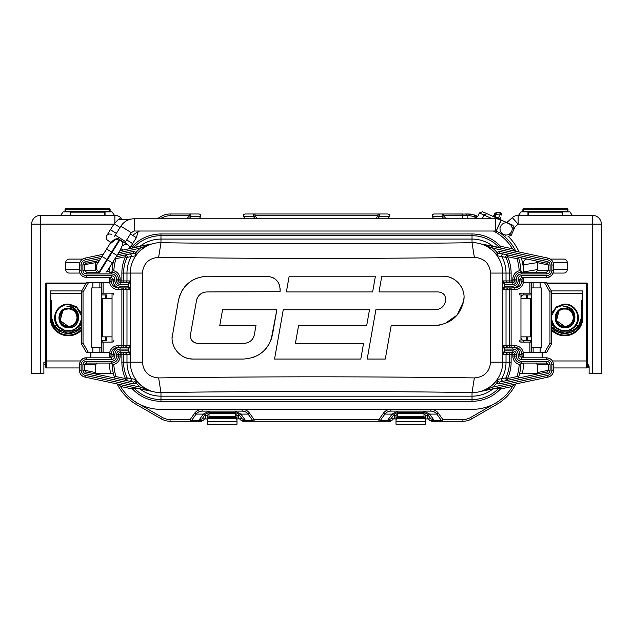 <?xml version="1.0" encoding="UTF-8"?>
<svg xmlns="http://www.w3.org/2000/svg" width="633" height="633" viewBox="0 0 633 633"><rect width="100%" height="100%" fill="white"/><g stroke="black" fill="none" stroke-linecap="round" stroke-linejoin="round"><path stroke-width="0.95" d="M520.959 337.721C521.181 339.375 522.051 340.245 523.586 340.348L526.506 340.348L526.506 336.851M587.195 362.535L589.117 366.642L589.117 373.549L601.35 373.549L601.35 224.129L592.615 224.129L592.615 373.549M523.578 363.065A51.55 51.55 0 0 1 522.32 373.549L537.235 373.549M526.506 298.404L526.506 294.907L523.586 294.907C522.051 295.002 521.181 295.88 520.959 297.534M553.107 273.068L563.781 273.068A3.497 3.497 0 0 0 567.271 269.571L567.271 262.576A3.497 3.497 0 0 0 563.781 259.087L550.338 259.087M521.275 257.813A51.55 51.55 0 0 1 523.57 272.016L523.586 262.576A3.497 3.497 0 0 1 527.075 259.087L527.257 259.087M506.835 222.547L512.295 217.641L518.142 224.129L592.615 224.129L592.615 215.394A8.735 8.735 0 0 1 601.35 224.129A8.735 8.735 0 0 0 592.615 215.394L518.142 215.394L518.142 224.129L514.004 227.856M113.782 294.907L113.782 294.899A1.749 1.749 0 0 0 112.041 293.158L112.041 342.089L103.298 342.089A1.749 1.749 0 0 1 103.1 342.081L101.549 342.089L101.549 293.158M202.069 409.369C199.007 409.464 196.562 410.706 194.75 413.096L190.161 419.505L170.095 419.505A15.73 15.73 0 0 1 162.23 417.4L137.377 403.055A47.182 47.182 0 0 1 120.072 385.726M115.752 375.685A47.182 47.182 0 0 1 113.956 366.214M390.806 409.369C387.736 409.464 385.299 410.706 383.487 413.096L378.898 419.505L254.102 419.505L249.513 413.096C247.701 410.706 245.264 409.464 242.194 409.369M512.928 385.726A47.182 47.182 0 0 1 495.623 403.055L470.77 417.4A15.73 15.73 0 0 1 462.905 419.505L442.839 419.505L438.25 413.096C436.438 410.706 433.993 409.464 430.931 409.369M519.044 366.214A47.182 47.182 0 0 1 517.248 375.685M519.218 340.348L519.218 340.364A1.749 1.749 0 0 0 520.959 342.089L520.959 293.158L529.702 293.158A1.749 1.749 0 0 1 529.9 293.174L531.451 293.158L531.451 342.089L529.9 342.089A1.749 1.749 0 0 1 529.702 342.089L520.959 342.089M112.057 271.818A48.931 48.931 0 0 1 113.552 260.994L107.745 270.291M45.805 362.187L43.883 362.187L43.883 373.549L31.65 373.549L31.65 224.129L40.385 224.129L40.385 215.394A8.735 8.735 0 0 0 31.65 224.129M113.37 373.549L95.765 373.549M106.906 271.422L109.414 271.913L109.414 267.609L109.414 272.016A1.052 1.052 0 0 1 109.398 272.19M79.893 273.068L69.219 273.068A3.497 3.497 0 0 1 65.729 269.571L65.729 262.576A3.497 3.497 0 0 1 69.219 259.087L82.662 259.087M121.354 218.219L120.705 217.641A8.735 8.735 0 0 0 114.858 215.394L40.385 215.394M114.486 215.394L112.041 211.897L63.102 211.897L60.657 215.394M114.858 222.737L114.858 215.394A8.735 8.735 0 0 1 120.705 217.641L119.542 218.939M186.988 213.994L195.858 213.994M199.126 218.781L200.582 216.747L200.811 214.722L199.213 213.994L170.095 213.994L186.87 213.994M189.164 218.781L190.62 216.747C191.221 215.26 190.755 214.342 189.22 213.994L189.22 215.742L170.095 215.742A15.73 15.73 0 0 0 162.23 217.855L160.624 218.781M255.099 218.781L253.643 216.747A1.749 1.709 -90 0 1 255.044 213.994L245.058 213.994L243.452 214.722L243.689 216.747L245.145 218.781M387.855 218.781L389.311 216.747L389.548 214.722L387.942 213.994L377.956 213.994A1.749 1.709 90 0 1 379.357 216.747L377.901 218.781M443.836 218.781L442.38 216.747A1.749 1.709 -90 0 1 443.78 213.994L433.787 213.994L432.189 214.722L432.418 216.747L433.874 218.781M502.816 235.025L504.683 236.623L505.735 235.452M515.855 251.301A48.931 48.931 0 0 0 499.935 232.865L500.917 233.569M520.943 271.818A48.931 48.931 0 0 0 518.395 257.433M522.32 373.549L519.63 373.549M520.943 363.437A48.931 48.931 0 0 1 518.395 377.822M515.855 383.954A48.931 48.931 0 0 1 496.494 404.566L471.64 418.911A17.479 17.479 0 0 1 462.905 421.254L444.271 421.254A1.749 1.709 -90 0 1 444.271 421.254L442.831 421.254A1.749 1.709 -90 0 1 441.438 420.51L436.849 414.101C435.377 412.186 433.407 411.197 430.931 411.118L423.873 411.118L429.665 414.101L434.103 420.296L430.891 418.809L425.724 418.959M43.883 364.814L45.805 364.814L45.805 367.259L45.805 283.726L45.805 360.968L80.541 360.968M98.075 262.671L95.464 262.576M79.813 262.576L65.729 262.576M95.456 269.571L96.865 269.595M79.378 269.571L65.729 269.571M518.514 215.394L520.959 211.897L569.898 211.897L572.343 215.394M587.195 365.059L589.117 367.955L588.263 365.803M512.295 217.641A8.735 8.735 0 0 1 518.142 215.394M537.544 269.571L523.586 271.913L523.586 264.792L537.536 262.576M553.187 262.576L567.271 262.576M553.622 269.571L567.271 269.571M429.957 420.51L431.508 421.254L442.839 421.254L442.839 419.505L441.438 420.51L429.957 420.51L428.264 418.809M430.931 409.377L430.931 411.118L390.806 411.118C388.33 411.197 386.352 412.186 384.888 414.101L380.298 420.51L391.772 420.51L390.229 421.254L254.102 421.254A1.749 1.709 -90 0 1 252.702 420.51L248.112 414.101C246.648 412.186 244.67 411.197 242.194 411.118L235.136 411.118L240.928 414.101L245.367 420.296L242.154 418.809L236.987 418.959M391.772 420.51L393.473 418.809M241.228 420.51L242.771 421.254L254.102 421.254L254.102 419.505L252.702 420.51L241.228 420.51L239.527 418.809M242.194 409.377L242.194 411.118L202.069 411.118C199.593 411.197 197.623 412.186 196.151 414.101L191.562 420.51L203.043 420.51L201.492 421.254L190.161 421.254L190.161 419.505L191.562 420.51A1.749 1.709 90 0 1 190.161 421.254L170.095 421.254A17.479 17.479 0 0 1 161.36 418.911L136.506 404.566A48.931 48.931 0 0 1 117.145 383.954M203.043 420.51L204.736 418.809M114.605 377.822A48.931 48.931 0 0 1 112.057 363.437M152.521 413.816L145.732 409.891L152.521 413.816M199.071 421.254L170.095 421.254A17.479 17.479 0 0 1 161.36 418.911L162.23 417.4M188.713 421.254A1.749 1.709 -90 0 0 188.729 421.254L188.278 421.254M207.276 418.959L202.109 418.809L204.736 415.106L203.335 414.101L209.127 411.118L235.136 411.118L235.136 412.407L209.025 412.407L205.867 413.95L205.527 415.454L207.276 415.454L209.025 413.689L209.025 412.407M397.864 411.118L423.873 411.118L423.873 412.407L397.864 412.407L397.864 411.118L392.072 414.101L384.888 414.101L383.487 413.096M202.069 411.118L202.069 409.377M202.109 418.809L198.897 420.296L203.335 414.101L196.151 414.101L194.75 413.096M238.736 418.809L238.396 413.95L242.154 418.809M240.429 418.809L240.097 419.347M238.736 415.454L236.987 415.454L236.987 418.453L235.239 416.712L209.025 416.712L207.276 418.453L207.276 415.454M207.339 419.457L208.154 418.524A0.87 0.87 180 0 1 209.025 417.653L235.239 417.653A0.87 0.87 180 0 1 236.109 418.524L236.924 419.457L236.987 421.705L207.276 421.705L207.276 415.477M236.109 418.524L208.154 418.524M236.987 418.46L236.924 419.457M236.987 415.493L235.239 413.689L235.239 417.653M238.396 413.95L235.136 412.407M239.527 415.106L240.928 414.101L248.112 414.101L249.513 413.096M378.898 421.254L378.898 419.505L380.298 420.51A1.749 1.709 90 0 1 378.898 421.254L378.898 421.254M387.807 421.254L254.102 421.254M377.45 421.254A1.749 1.709 -90 0 0 377.466 421.254L377.023 421.254M487.03 410.034L471.64 418.911A17.479 17.479 0 0 1 462.905 421.254L442.839 421.254M429.166 418.809L428.834 419.347M396.013 418.959L390.846 418.809L394.604 413.95L394.264 415.454L396.013 415.454L397.761 413.689L397.761 416.712L396.013 418.453L396.013 415.454M427.473 418.809L427.133 413.95L430.891 418.809M390.846 418.809L387.633 420.296L392.072 414.101L393.473 415.106M390.806 411.118L390.806 409.377M394.604 413.95L397.864 412.407M423.873 412.407L427.133 413.95M428.264 415.106L429.665 414.101L436.849 414.101L438.25 413.096M445.956 218.781L443.78 215.742L469.805 215.742L475.114 216.668L476.238 217.673L476.886 216.043L476.151 217.586M187.044 218.781L189.22 215.742L190.62 216.747L200.582 216.747M257.22 218.781L255.044 215.742L377.956 215.742L375.78 218.781M432.418 216.747L442.38 216.747L443.78 215.742L443.78 213.994L470.382 214.081M464.875 213.994A1.749 1.124 90 0 1 464.891 213.994L468.681 213.994L474.576 215.022L477.053 216.13M446.012 213.994L462.644 213.994L462.644 218.781M243.689 216.747L253.643 216.747L255.044 215.742L255.044 213.994L377.956 213.994L377.956 215.742L379.357 216.747L389.311 216.747M494.966 217.261L495.243 216.636A1.749 1.749 0 0 1 494.357 214.326L493.368 216.549L494.357 214.326A1.749 1.749 0 0 0 495.243 216.636L498.432 218.061L498.155 218.686M474.576 215.022L475.114 218.781M470.667 214.112L468.681 213.994L469.805 215.742M498.242 212.601L500.062 212.601L500.236 214.009L498.432 218.061A1.749 1.749 0 0 0 500.743 217.174L499.754 219.398M500.236 214.009L500.79 212.751A1.749 1.749 0 0 0 500.086 212.601A1.749 1.749 0 0 1 500.798 212.751L501.684 215.062L500.094 213.994L495.473 214.381L494.666 213.637L496.264 212.601L494.666 213.637M500.086 212.704L496.264 212.601A1.401 0.823 -90 0 0 495.473 214.381L496.137 214.634L496.264 212.601M496.414 212.601L497.214 212.601M501.684 215.054L501.645 213.55M157.126 218.781L161.36 216.336A17.479 17.479 0 0 1 170.095 213.994A17.479 17.479 0 0 0 161.36 216.336L157.126 218.781M427.473 415.454L425.724 415.454L423.975 413.689L397.761 413.689L397.761 412.407M425.661 419.457L424.846 418.524A0.87 0.87 180 0 0 423.975 417.653L423.975 416.712L425.724 418.453L425.724 415.454L425.724 421.705L396.013 421.705L396.013 415.477M425.716 421.459L425.724 424.245L396.013 424.245L396.013 421.459M423.975 417.653L397.761 417.653A0.87 0.87 180 0 0 396.891 418.524L424.846 418.524M396.076 419.457L396.891 418.524M423.975 412.407L423.975 416.712L397.761 416.712L397.761 417.653M392.903 419.347L392.571 418.809M373.225 421.254L376.603 421.254M184.496 421.254L187.898 421.254M236.987 421.459L236.987 424.245L207.276 424.245L207.276 421.459M204.166 419.347L203.834 418.809M101.549 298.404L112.041 298.404M531.451 298.404L520.959 298.404M102.372 298.404L102.372 336.851L112.041 336.851M102.372 336.851L101.549 336.851M531.451 336.851L520.959 336.851M523.768 352.581L522.019 354.322L522.019 356.07L523.768 357.819M507.753 287.92L506.02 289.669L502.642 289.669L504.382 286.187L512.888 286.171C516.077 285.855 517.826 284.106 518.134 280.925L518.134 279.185C518.34 277.056 519.511 275.893 521.632 275.687L546.548 275.687C549.792 275.363 551.572 273.614 551.873 270.441L551.873 265.005C551.699 262.323 550.283 260.598 547.64 259.846L492.68 248.16L481.697 244.021A30.606 30.606 0 0 1 497.301 255.787L496.826 252.282L499.896 251.483L547.276 261.556C549.048 262.062 549.99 263.209 550.101 264.998L550.101 270.441C549.903 272.554 548.724 273.717 546.548 273.939L521.568 273.939A5.246 5.246 0 0 0 516.33 279.185L516.33 280.925A3.497 3.497 0 0 1 512.833 284.423L504.382 284.407L502.642 280.925L502.642 289.669L504.533 287.928L512.888 287.92C517.137 287.501 519.471 285.174 519.883 280.925L521.782 280.925C521.363 285.174 519.028 287.509 514.779 287.92L511.124 287.92L511.124 345.586L514.779 345.586C519.289 345.895 522.146 348.229 523.349 352.597L531.459 352.581L531.459 347.335L541.231 347.335L541.231 287.92L533.136 287.92L533.136 282.674L523.349 282.658L521.782 280.925L523.768 282.674M522.019 280.925L522.019 279.185L523.768 277.436M109.232 282.674L110.981 280.925L110.981 279.185L109.232 277.436L111.368 277.436L86.452 277.436C82.155 277.001 79.805 274.675 79.402 270.441L79.402 265.005C79.631 261.429 81.499 259.134 84.996 258.137L103.353 254.229M101.541 352.581L92.877 352.581L92.877 347.335L101.541 347.335L101.541 352.581L109.651 352.597L111.218 354.33L109.232 352.581M110.981 354.322L110.981 356.07L109.232 357.819M536.127 374.285L537.544 372.56L537.544 364.814L535.763 363.065M499.896 251.483L499.532 253.192L503.662 254.07C501.977 254.118 501.352 254.972 501.779 256.61L497.301 255.787L497.973 253.588L499.532 253.192L546.912 263.265L548.376 264.998L537.544 262.687L536.127 260.97M537.544 262.687L537.544 270.441L548.376 270.441L546.548 272.19L521.568 272.19A6.987 6.987 0 0 0 514.582 279.185L514.582 280.925L512.833 280.925L512.833 279.185A8.735 8.735 0 0 1 519.63 270.663A3.497 3.497 0 0 1 519.036 268.993A47.182 47.182 0 0 0 517.256 259.601A1.749 1.749 0 0 1 517.216 258.739L507.524 256.674A39.088 39.088 0 0 1 511.124 273.068L511.124 280.925L512.833 280.925L512.833 282.674L504.533 282.666L502.642 280.925L506.02 280.925L507.753 282.674L511.124 282.674A1.749 1.725 90 0 1 509.399 280.925L511.124 280.925L511.124 282.674M546.548 273.939L546.548 272.19L535.763 272.19L537.544 270.441M96.873 260.97L95.456 262.687L95.456 270.441L97.237 272.19M125.112 380.291L125.476 378.581A39.088 39.088 0 0 1 121.876 362.187L121.876 352.581A1.749 1.725 -90 0 1 123.601 354.322L130.358 354.322L128.467 352.581L120.167 352.581A1.749 1.749 0 0 0 118.418 354.322L118.418 356.07A6.987 6.987 0 0 1 111.432 363.065L86.452 363.065L84.624 364.814L84.624 370.258L95.456 372.56L96.873 374.285L86.088 371.99L85.724 373.699L133.104 383.772L136.174 382.973C136.791 382.451 136.633 381.288 135.699 379.46L131.221 378.637C128.42 373.517 127.004 368.034 126.98 362.187L126.98 354.322L125.247 352.581M95.456 372.56L95.456 364.814L82.899 364.814L82.899 370.258C83.01 372.046 83.952 373.193 85.724 373.699M97.237 363.065L95.456 364.814M128.467 352.581L128.618 350.84L130.358 354.322L130.358 345.586L128.467 347.327L120.112 347.335C115.863 347.746 113.529 350.081 113.117 354.322L113.117 356.07L111.368 357.819L86.452 357.819C82.155 358.254 79.805 360.581 79.402 364.814L79.402 370.25C79.631 373.826 81.499 376.113 84.996 377.118L151.303 391.234A30.606 30.606 0 0 1 135.699 379.46L135.027 381.667L136.174 382.973A32.346 32.346 0 0 0 140.32 387.095L139.956 388.804L150.504 391.044A1.749 0.862 102 0 1 150.274 390.925L133.785 387.831L132.534 389.01L120.499 386.454L117.793 384.089M139.402 388.686L132.89 387.301L132.534 389.01A39.088 39.088 0 0 0 160.972 401.282L472.028 401.282A39.088 39.088 0 0 0 500.466 389.01L499.215 387.831L492.885 389.026C486.73 393.726 479.774 396.108 472.028 396.179L160.972 396.179C153.226 396.108 146.27 393.726 140.115 389.026L139.402 388.686M114.866 354.322L111.218 354.33C111.637 350.081 113.972 347.746 118.221 347.335L121.876 347.335A1.749 1.725 90 0 0 123.601 345.586L130.358 345.586L128.618 349.068L120.112 349.084C116.923 349.4 115.174 351.141 114.866 354.322L114.866 356.07C114.66 358.199 113.489 359.362 111.368 359.568L86.452 359.568C83.208 359.892 81.428 361.641 81.127 364.814L81.127 370.25C81.301 372.932 82.717 374.657 85.36 375.409L140.32 387.095L150.274 390.925M482.726 390.925A1.749 0.862 78 0 1 482.496 391.044L492.68 387.095L547.64 375.409C550.283 374.657 551.699 372.932 551.873 370.25L551.873 364.814C551.572 361.641 549.792 359.892 546.548 359.568L521.632 359.568C519.511 359.362 518.34 358.199 518.134 356.07L518.134 354.322C517.826 351.141 516.077 349.4 512.888 349.084L504.382 349.068L502.642 345.586L502.642 354.322L504.382 350.84L512.833 350.832A3.497 3.497 0 0 1 516.33 354.322L516.33 356.07A5.246 5.246 0 0 0 521.568 361.316L546.548 361.316C548.724 361.538 549.911 362.701 550.101 364.814L550.101 370.258C549.99 372.038 549.048 373.185 547.276 373.699L499.896 383.772L496.826 382.973L497.301 379.46A30.606 30.606 0 0 1 481.697 391.234L500.11 387.301A1.749 1.67 -102 0 0 499.215 387.831A37.371 37.371 0 0 1 472.028 399.558L472.028 392.539C368.343 391.083 264.657 391.083 160.972 392.539C144.601 393.085 129.939 378.415 130.374 362.187L130.374 273.068C129.939 256.832 144.601 242.17 160.972 242.708C264.657 244.164 368.343 244.164 472.028 242.708C488.399 242.17 503.061 256.832 502.626 273.068L502.626 362.187C503.061 378.415 488.399 393.085 472.028 392.539L474.37 377.917C369.126 376.461 263.874 376.461 158.63 377.917C148.802 377.094 143.406 371.848 142.417 362.187L142.417 273.068C143.406 263.407 148.802 258.161 158.63 257.338C263.874 258.794 369.126 258.794 474.37 257.338C484.198 258.161 489.594 263.407 490.583 273.068L490.583 362.187C489.594 371.848 484.198 377.094 474.37 377.917M82.899 370.258L84.624 370.258L86.088 371.99L133.468 382.063L135.027 381.667M132.344 381.826L130.422 381.414M129.338 381.185C131.023 381.129 131.648 380.283 131.221 378.637L127.043 377.854A37.371 37.371 0 0 1 123.601 362.187L121.876 362.187M133.468 382.063L133.104 383.772M125.247 347.335L126.98 345.586L126.98 289.669L130.358 289.669L128.467 287.928L128.618 286.187L120.112 286.171C116.923 285.855 115.174 284.114 114.866 280.925L114.866 279.185C114.66 277.056 113.497 275.893 111.368 275.687L86.452 275.687C83.208 275.363 81.428 273.614 81.127 270.441L81.127 265.005C81.301 262.323 82.717 260.598 85.36 259.846L102.063 256.294M125.247 282.674L126.98 280.925L126.98 273.068C127.004 267.221 128.42 261.738 131.221 256.61L127.043 257.394A37.371 37.371 0 0 0 123.601 273.068L123.601 280.925L121.876 280.925L121.876 282.674A1.749 1.725 90 0 0 123.601 280.925L130.358 280.925L128.467 282.666L128.618 286.187L130.358 289.669L130.358 280.925L128.618 284.407L128.309 282.674L120.167 282.674A1.749 1.749 0 0 1 118.418 280.925L118.418 279.185A6.987 6.987 0 0 0 111.432 272.19L113.37 270.663A8.735 8.735 0 0 1 120.167 279.185L120.167 280.925L121.876 280.925L121.876 273.068A39.088 39.088 0 0 1 125.476 256.674L115.784 258.739A1.749 1.749 0 0 1 115.744 259.601A47.182 47.182 0 0 0 113.964 268.993A3.497 3.497 0 0 1 113.37 270.663M128.309 284.423L120.167 284.423A3.497 3.497 0 0 1 116.67 280.925L116.67 279.185A5.246 5.246 0 0 0 111.432 273.939L86.452 273.939C84.276 273.717 83.089 272.546 82.899 270.441L82.899 264.998C83.01 263.209 83.952 262.062 85.724 261.556L86.088 263.265L99.492 260.416L97.371 263.803M117.414 254.814L133.104 251.483L136.174 252.282L135.699 255.787A30.606 30.606 0 0 1 151.303 244.021L140.115 246.221C146.27 241.529 153.226 239.139 160.972 239.076L472.028 239.076C479.774 239.139 486.73 241.529 492.885 246.221L482.528 244.219M86.452 363.065L86.452 361.316C84.276 361.538 83.097 362.701 82.899 364.814M128.467 347.327L128.618 350.84L120.167 350.832A3.497 3.497 0 0 0 116.67 354.322L116.67 356.07A5.246 5.246 0 0 1 111.432 361.316L86.452 361.316M119.946 250.708L139.956 246.451L140.32 248.16L150.504 244.211A1.749 0.862 78 0 0 150.274 244.33M141.927 246.031L150.472 244.219M132.89 247.954L132.534 246.245L133.785 247.424A1.749 1.67 78 0 1 132.89 247.954L140.115 246.221L133.785 247.424A37.371 37.371 0 0 1 160.972 235.698L160.972 242.708L158.63 257.338M131.221 256.61L135.699 255.787L135.027 253.588L133.468 253.192L129.338 254.07C131.015 254.118 131.648 254.972 131.221 256.61M118.695 252.757L140.32 248.16A32.346 32.346 0 0 0 136.174 252.282L135.027 253.588M133.104 251.483L133.468 253.192L116.124 256.879M129.338 254.07L125.112 254.964A1.749 1.709 -102 0 1 127.043 257.394L125.476 256.674L125.112 254.964M121.876 347.335L121.876 289.669L118.221 289.669C113.711 289.36 110.854 287.026 109.651 282.658L99.864 282.674L99.864 287.92L91.769 287.92L91.769 347.335L92.877 347.335M106.494 298.404L106.494 294.907L101.549 294.907A1.749 1.749 0 0 1 103.298 293.158L112.041 293.158M113.782 340.348A1.749 1.749 0 0 1 112.041 342.089M109.651 352.597C110.854 348.229 113.711 345.895 118.221 345.586L123.601 345.586L123.601 289.669A1.749 1.725 90 0 0 121.876 287.92L121.876 289.669L126.98 289.669L125.247 287.92M132.621 235.349A47.182 47.182 0 0 1 139.561 231.013M493.439 231.013A47.182 47.182 0 0 1 512.501 248.801L515.207 251.159M142.417 362.187L123.601 362.187L123.601 354.322L118.418 354.322A1.749 1.749 0 0 1 120.167 352.581L120.167 356.07A8.735 8.735 0 0 1 113.37 364.592A3.497 3.497 0 0 1 113.964 366.254A47.182 47.182 0 0 0 115.744 375.654A1.749 1.749 0 0 1 115.784 376.516L125.476 378.581L127.043 377.854A1.749 1.709 102 0 1 125.12 380.291M515.207 384.089L512.501 386.454A47.182 47.182 0 0 1 472.028 409.369L160.972 409.369A47.182 47.182 0 0 1 120.499 386.454M519.218 294.907A1.749 1.749 0 0 1 520.959 293.158M523.349 282.658C522.146 287.026 519.289 289.36 514.779 289.669L509.399 289.669L509.399 345.586A1.749 1.725 -90 0 0 511.124 347.335L511.124 345.586L502.642 345.586L504.691 347.335L504.691 349.084M519.036 366.254A3.497 3.497 0 0 1 519.63 364.592A8.735 8.735 0 0 1 512.833 356.07L512.833 354.322L511.124 354.322L511.124 362.187A39.088 39.088 0 0 1 507.524 378.581L517.216 376.516A1.749 1.749 0 0 1 517.256 375.654A47.182 47.182 0 0 0 519.036 366.254M109.651 282.658L111.218 280.925C111.637 285.174 113.972 287.509 118.221 287.92L121.876 287.92M128.467 287.928L118.221 287.92L118.221 289.669M120.112 286.171L120.112 287.92C115.863 287.501 113.529 285.174 113.117 280.925L110.981 280.925M87.322 282.674L99.864 282.674M103.1 282.674L103.1 293.174L101.375 293.158L101.375 287.92M99.864 287.92L101.541 287.92L101.541 282.674M101.375 347.335L101.375 342.089L103.1 342.089A1.749 1.749 0 0 1 101.549 340.348L106.494 340.348L106.494 336.851M101.636 340.894L101.897 341.385M102.269 341.757L102.752 342.002M118.221 345.586L118.221 347.335L120.112 347.335L120.112 349.084M92.877 352.581L87.322 352.581M83.034 343.165L81.285 343.64L86.452 352.581L81.285 343.64L81.285 291.615L86.452 282.674L81.285 291.615L83.034 292.082L83.034 343.165L88.47 352.581M102.752 293.245L102.269 293.498M101.897 293.87L101.636 294.361M128.309 287.92L128.309 286.171M99.713 272.19L86.452 272.19L84.624 270.441L84.624 264.998L86.088 263.265M86.452 273.939L86.452 272.19M82.899 264.998L95.456 262.687M110.474 272.19L111.432 272.055M116.67 280.925L120.167 280.925L120.167 284.423M115.784 258.739L115.428 257.995M519.63 270.663L522.526 272.19M511.124 362.187L509.399 362.187L509.399 354.322L511.124 354.322L511.124 352.581A1.749 1.725 -90 0 0 509.399 354.322L502.642 354.322L504.533 352.581L504.533 347.327M507.753 347.335L506.02 345.586L506.02 289.669L509.399 289.669A1.749 1.725 -90 0 1 511.124 287.92M511.124 273.068L509.399 273.068A37.371 37.371 0 0 0 505.957 257.394L507.524 256.674L507.888 254.964A1.749 1.709 -78 0 0 505.957 257.394L501.779 256.61C504.58 261.738 505.996 267.221 506.02 273.068L506.02 280.925L509.399 280.925L509.399 273.068L490.583 273.068M507.753 352.581L506.02 354.322L506.02 362.187C505.996 368.034 504.58 373.517 501.779 378.637L497.301 379.46L497.973 381.667L499.532 382.063L546.912 371.99L548.376 370.258L550.101 370.258M504.533 282.666L504.533 287.928M504.691 286.171L504.691 287.92M518.134 280.925L519.883 280.925L519.883 279.185L521.632 277.436L546.548 277.436C550.845 277.001 553.195 274.675 553.598 270.441L553.598 265.005C553.369 261.429 551.501 259.134 548.004 258.137L482.496 244.211A1.749 0.862 -78 0 1 482.726 244.33M521.632 275.687L521.632 277.436M497.973 253.588L496.826 252.282A32.346 32.346 0 0 0 492.68 248.16L493.044 246.451L482.496 244.211M130.778 246.617L132.534 246.245A39.088 39.088 0 0 1 160.972 233.973L160.972 235.698L472.028 235.698A37.371 37.371 0 0 1 499.215 247.424A1.749 1.67 102 0 0 500.11 247.954L492.885 246.221L499.215 247.424L500.466 246.245L512.501 248.801M547.276 261.556L546.912 263.265M550.101 264.998L548.376 264.998L548.376 270.441L550.101 270.441M547.276 373.699L546.912 371.99M499.896 383.772L499.532 382.063L503.662 381.185C501.985 381.129 501.352 380.283 501.779 378.637L505.957 377.854L507.524 378.581L507.888 380.291A1.749 1.709 78 0 1 505.957 377.854A37.371 37.371 0 0 0 509.399 362.187L490.583 362.187M482.496 391.044L493.044 388.804L492.68 387.095A32.346 32.346 0 0 0 496.826 382.973L497.973 381.667M491.999 389.026L491.05 389.224M485.187 390.474L484.198 390.68M493.044 388.804L548.004 377.118C551.501 376.113 553.369 373.826 553.598 370.25L553.598 364.814C553.195 360.581 550.845 358.254 546.548 357.819L521.632 357.819L519.883 356.07L519.883 354.322C519.471 350.081 517.137 347.746 512.888 347.335L504.691 347.335M521.632 359.568L521.632 357.819M514.779 345.586L514.779 347.335L512.888 347.335L514.779 347.335C519.028 347.746 521.363 350.081 521.782 354.33L523.349 352.597M545.678 352.581L531.459 352.581M504.533 352.581L512.833 352.581A1.749 1.749 0 0 1 514.582 354.322L512.833 354.322L512.833 350.832M533.136 287.92L531.459 287.92L531.459 282.674M514.779 289.669L514.779 287.92L512.888 287.92L512.888 286.171M533.136 282.674L545.678 282.674M522.526 363.065L519.63 364.592M516.33 354.322L514.582 354.322L514.582 356.07A6.987 6.987 0 0 0 521.568 363.065L546.548 363.065L548.376 364.814L548.376 370.258L537.544 372.56M546.548 361.316L546.548 363.065M517.216 376.516L519.289 377.861M503.662 381.185L507.888 380.291M507.888 254.964L503.662 254.07M519.289 257.394L517.216 258.739M500.11 247.954L500.466 246.245A39.088 39.088 0 0 0 472.028 233.973L160.972 233.973M472.028 233.973L472.028 242.708L474.37 257.338M472.028 401.282L472.028 399.558L160.972 399.558L160.972 392.539L158.63 377.917M500.11 387.301L500.466 389.01L512.501 386.454M132.89 387.301A1.749 1.67 -78 0 1 133.785 387.831A37.371 37.371 0 0 0 160.972 399.558L160.972 401.282M113.37 364.592L110.474 363.065M113.711 377.861L115.784 376.516M128.309 352.581L128.309 350.832M128.309 349.084L128.309 347.335M111.368 359.568L111.368 357.819M114.866 280.925L113.117 280.925L113.117 279.185L111.368 277.436L111.368 275.687M269.88 276.518L207.331 276.21L202.228 276.661M197.274 277.99L192.63 280.158M184.828 286.709L181.9 290.895M179.74 295.532L178.419 300.469L172.113 337.745M267.031 276.21C276.146 277.373 280.482 282.54 280.039 291.718L280.229 288.854M279.794 286.005L278.749 283.323M275.07 278.939L272.609 277.444M196.966 298.839L197.741 297.178M198.794 295.674L199.925 294.527M200.115 294.361L201.579 293.34M203.24 292.565L205.005 292.098M280.039 291.718L206.817 291.94C201.294 292.335 197.852 295.223 196.491 300.604L190.478 334.699C190.24 339.81 192.654 342.682 197.71 343.315L244.045 343.315C249.576 342.92 253.018 340.032 254.371 334.651L255.985 325.489L219.786 325.489L222.563 309.766L276.858 309.766L272.451 334.786C268.661 349.843 259.024 357.93 243.539 359.046L248.627 358.602M195.898 343.086L194.244 342.445M192.669 341.306L191.641 340.111M190.762 338.339L190.391 336.55M253.896 336.416L253.129 338.069M252.076 339.573L250.961 340.712M250.771 340.87L249.283 341.915M247.63 342.682L245.857 343.157M253.572 357.273L258.217 355.113M266.026 348.554L268.962 344.36M271.13 339.715L276.858 309.766M172.326 341.06L173.118 344.494M174.716 348.197L175.301 349.194M179.02 353.633L180.571 354.907M183.451 356.703L186.537 358.001M189.773 358.784L193.081 359.046C180.508 359.449 169.842 346.749 172.429 334.43M298.578 325.489L295.429 343.315L363.571 343.315L360.802 359.046L274.556 359.046L283.252 309.766L369.49 309.766L366.713 325.489L298.578 325.489L295.429 343.315M375.875 309.766L367.187 359.046L375.875 309.766L435.219 309.766C440.75 309.371 444.192 306.483 445.545 301.094L445.64 300.548C445.877 295.445 443.472 292.573 438.416 291.94L379.017 291.94L381.794 276.21L379.017 291.94M445.07 302.867L444.295 304.528M443.242 306.024L442.095 307.195M441.921 307.345L440.457 308.366M438.796 309.133L437.039 309.608M440.22 292.161L441.874 292.802M443.456 293.941L444.477 295.144M445.363 296.909L445.735 298.705M446.352 276.471L443.045 276.21C455.618 275.798 466.276 288.498 463.696 300.825L464.013 297.51M463.799 294.195L463.008 290.761M461.402 287.042L460.832 286.069M456.994 281.527L455.554 280.356M452.666 278.552L449.588 277.254M444.77 323.716L457.216 314.989L463.625 301.229C459.859 316.278 450.221 324.365 434.713 325.489L439.816 325.046M243.539 359.046L193.081 359.046M196.491 300.604L190.478 334.699M178.419 300.469C182.185 285.42 191.823 277.333 207.331 276.21M434.713 325.489L391.202 325.489L385.291 359.046L367.187 359.046M463.696 300.825L463.625 301.229M443.045 276.21L381.794 276.21M289.162 276.21L286.393 291.94L372.631 291.94L375.409 276.21L289.162 276.21M514.582 280.925A1.749 1.749 0 0 1 512.833 282.674A1.749 1.749 0 0 0 514.582 280.925L516.33 280.925M504.691 284.423L504.691 282.674M504.691 350.832L504.691 352.581M526.506 294.907L531.451 294.907A1.749 1.749 0 0 0 529.9 293.174L531.625 293.158L531.625 287.92M531.625 347.335L531.625 342.089L529.9 342.089A1.749 1.749 0 0 0 531.451 340.348L526.506 340.348M530.248 342.002L530.731 341.757M531.103 341.385L531.364 340.894M531.364 294.361L531.103 293.87M530.731 293.498L530.248 293.245M544.53 352.581L549.966 343.165L551.715 343.64L546.548 352.581L551.715 343.64L551.715 291.615L546.548 282.674L551.715 291.615L549.966 292.082L544.53 282.674M564.652 326.493C556.28 326.834 552.641 314.688 559.699 310.423A8.735 8.735 0 0 1 569.605 310.423C557.293 301.846 549.23 326.311 564.652 326.755C575.816 327.696 578.728 308.548 564.652 306.665L563.259 306.53L564.652 306.491C578.768 306.483 577.866 328.788 564.652 327.712C551.873 327.87 552.451 307.385 564.652 308.295C576.608 308.042 576.085 327.237 564.652 326.493M572.873 320.583L573.316 318.731M573.379 317.141L572.279 313.367M572.43 313.644L571.021 311.65M569.376 310.273L567.888 309.513M566.298 309.046L562.959 309.054L560.3 310.051M562.951 309.054L561.503 309.474M561.289 309.561L559.77 310.376M558.868 311.08L556.494 320.757L564.652 326.367C572.865 326.873 576.695 314.743 569.605 310.423M557.19 313.082L556.549 314.348M556.083 315.93L555.924 317.212M557.103 322.031L557.436 322.553M558.528 323.859L559.786 324.887M561.384 325.734L564.596 326.367M571.48 312.172L570.887 311.507M569.518 310.368L568.861 309.972M559.042 310.93L556.439 320.607L564.668 326.367M566.321 326.201L567.754 325.797M568.379 325.528L569.447 324.927M572.05 322.268L572.928 320.417M573.3 318.866L573.387 317.331M570.333 310.985L569.463 310.336M567.928 309.529L566.321 309.046M559.794 310.36L558.488 311.436M557.444 312.694L556.636 314.15M555.916 317.608L556.091 319.388M556.573 320.955L557.325 322.395M559.722 324.84L561.321 325.702M587.195 283.726A0.696 0.696 0 0 0 586.498 283.022L586.498 283.726L587.195 283.726L587.195 360.968L587.195 283.726A0.696 0.696 0 0 0 586.498 283.022L546.754 283.022M547.157 283.726L586.498 283.726L586.498 360.968L587.195 360.968L587.195 367.259A0.696 0.696 0 0 1 586.498 367.955L553.622 367.955M542.109 352.581L542.109 357.819M551.715 326.755L556.668 330.173A0.696 0.459 118.3 0 0 556.336 331.399L551.715 327.807L556.336 331.399L563.679 333.472L567.738 333.219L567.619 331.921L561.685 331.921L563.71 333.108L565.586 333.108L572.636 330.173C574.922 329.136 576.956 327.562 578.736 325.449L581.426 317.837L581.426 300.628L582.131 300.628L582.131 317.624L582.131 294.068L582.827 290.927L551.319 290.927M551.715 329.374A17.479 17.479 0 0 0 582.131 317.624L582.131 294.068M551.715 313.058L556.526 306.712L564.652 304.062C575.041 303.729 582.368 316.049 576.188 325.449L575.611 324.824C573.925 327.308 571.591 329.073 568.616 330.117L564.652 330.735L560.688 330.117C557.364 328.844 555.03 327.079 553.693 324.824L551.715 319.72L552.918 323.471M568.616 330.117L572.636 330.173A0.696 0.459 61.7 0 1 572.968 331.399C575.35 330.133 577.47 328.195 579.322 325.591L576.188 325.449C574.416 327.665 571.963 329.239 568.822 330.173L564.652 330.822L560.482 330.173C556.977 329.033 554.516 327.459 553.107 325.449L551.715 322.688M551.715 330.386A18.175 18.175 0 0 0 582.827 317.624L581.426 317.837M566.258 304.615L563.473 304.576M562.428 304.71L561.637 304.869M560.624 305.153L556.241 307.575M555.41 308.326L553.804 310.273M553.384 310.922L553.147 311.349M551.723 315.487L556.011 307.773L564.652 304.52C574.519 304.204 581.474 315.899 575.611 324.824C581.308 317.006 575.255 304.331 564.652 304.52L564.652 304.062M553.701 324.824L554.904 326.383M556.011 327.483L560.806 330.157M561.693 330.394L563.639 330.695M568.877 330.03L569.502 329.801M569.692 329.722L570.8 329.2M571.093 306.214L570.009 305.668M568.671 305.153L567.659 304.869M565.847 330.679L568.236 330.236M567.738 333.219L572.968 331.399C574.447 331.027 579.108 326.549 579.322 325.591L582.131 317.631L581.221 321.738M557.689 332.056L555.916 331.17M555.845 331.13L555.196 330.735M554.516 330.276L554.002 329.896M553.994 329.888L552.625 328.733M571.409 332.143L570.04 332.649M568.102 333.156L566.48 333.401M564.771 333.496L563.053 333.425M561.297 333.172L560.434 332.982M580.857 322.695L579.606 325.133M578.989 326.074L578.064 327.269M556.336 331.399L561.566 333.219L561.685 331.921L556.668 330.173L560.142 329.935M551.715 325.449L553.107 325.449L553.693 324.824C553.954 326.145 556.288 327.91 560.688 330.117M68.348 326.493C59.977 326.834 56.345 314.688 63.395 310.423A8.735 8.735 0 0 1 73.301 310.423C60.99 301.846 52.927 326.311 68.348 326.755C79.513 327.696 82.425 308.548 68.348 306.665L66.956 306.53L68.348 306.491C82.464 306.483 81.562 328.788 68.348 327.712C55.569 327.87 56.147 307.385 68.348 308.295C80.304 308.042 79.782 327.237 68.348 326.493M76.569 320.583L77.012 318.731M77.076 317.141L75.976 313.367M76.126 313.644L74.718 311.65M73.072 310.273L71.584 309.513M69.994 309.046L68.348 308.888M68.324 308.888L65.199 309.474M64.993 309.561L63.466 310.376M62.564 311.08L60.19 320.757L68.348 326.367C76.561 326.873 80.391 314.743 73.301 310.423M60.887 313.082L60.246 314.348M59.779 315.93L59.621 317.212M60.8 322.031L61.132 322.553M62.224 323.859L63.482 324.887M65.08 325.734L68.293 326.367M75.177 312.172L74.591 311.507M73.214 310.368L72.558 309.972M65.009 309.553L63.996 310.051M62.738 310.93L60.135 320.607L68.364 326.367M70.018 326.201L71.45 325.797M72.083 325.528L73.143 324.927M75.746 322.268L76.633 320.417M76.997 318.866L77.084 317.331M74.029 310.985L73.159 310.336M71.624 309.529L70.018 309.046M66.655 309.054L65.025 309.545M63.49 310.36L62.184 311.436M61.14 312.694L60.333 314.15M59.613 317.608L59.795 319.388M60.27 320.955L61.021 322.395M63.419 324.84L65.017 325.702M90.891 352.581L90.891 357.819M85.843 283.726L46.502 283.726L46.502 283.022A0.696 0.696 0 0 0 45.805 283.726L46.502 283.726L46.502 367.955L79.378 367.955M51.574 317.837L50.869 317.631L50.869 294.068L50.869 317.624L50.869 300.628L51.574 300.628L51.574 317.837L54.264 325.449L53.678 325.591C56.377 329.01 58.497 330.948 60.032 331.399L65.262 333.219L71.434 333.219L76.664 331.399L81.285 327.807L76.664 331.399A0.696 0.459 61.7 0 0 76.332 330.173L81.285 326.755M81.285 322.688L79.893 325.449C78.112 327.665 75.659 329.239 72.518 330.173L68.348 330.822L64.178 330.173C60.673 329.033 58.212 327.459 56.812 325.449C51.083 316.904 57.033 303.777 68.348 304.062L76.308 306.594L81.285 313.058M81.681 290.927L50.173 290.927L50.869 294.068M50.173 290.927L50.173 317.624L50.869 317.624A17.479 17.479 0 0 0 81.285 329.374M46.502 367.955A0.696 0.696 0 0 1 45.805 367.259M86.246 283.022L46.502 283.022A0.696 0.696 0 0 0 45.805 283.726M69.954 304.615L67.169 304.576M66.125 304.71L65.334 304.869M64.321 305.153L59.937 307.575M59.106 308.326L57.5 310.273M57.081 310.922L56.843 311.349M55.419 315.487L55.269 316.793M55.332 319.151L56.614 323.471M81.285 325.449L79.893 325.449L79.307 324.824L81.285 319.72L79.307 324.824C77.622 327.308 75.287 329.073 72.312 330.117L68.348 330.735L64.384 330.117C59.985 327.91 57.65 326.145 57.389 324.824L56.812 325.449L54.264 325.449C56.851 328.226 58.885 329.801 60.364 330.173L64.384 330.117C61.061 328.844 58.727 327.079 57.389 324.824L58.6 326.383M59.708 327.483L64.495 330.157M65.389 330.394L67.343 330.695M72.573 330.03L73.199 329.801M73.388 329.722L74.496 329.2M74.789 306.214L73.705 305.668M72.368 305.153L71.355 304.869M68.348 304.062L68.348 304.52L76.838 307.638L81.285 315.535L76.997 307.773L68.348 304.52C57.611 304.251 51.953 316.714 57.389 324.824M69.543 330.679L71.933 330.236M72.676 332.958L71.442 333.219L71.315 331.921L65.381 331.921L67.415 333.108L69.29 333.108L76.332 330.173L72.312 330.117M55.016 327.364L54.09 326.185M53.275 324.943L52.642 323.795M52.167 322.751L51.534 320.986M51.115 319.293L50.877 317.671M61.385 332.056L59.621 331.17M59.542 331.13L58.893 330.735M58.212 330.276L57.698 329.896M57.69 329.888L56.321 328.733M75.105 332.143L73.737 332.649M71.806 333.156L70.176 333.401M68.467 333.496L66.75 333.425M64.993 333.172L64.131 332.982M50.869 317.631L53.678 325.591C55.008 327.688 57.12 329.627 60.032 331.399A0.696 0.459 118.3 0 1 60.364 330.173L65.381 331.921L65.262 333.219L60.032 331.399M522.882 211.2L522.882 209.452L522.882 211.2A0.696 0.696 0 0 0 523.586 211.897L523.586 211.2L522.882 211.2A0.696 0.696 0 0 0 523.586 211.897L567.271 211.897A0.696 0.696 0 0 0 567.975 211.2L567.975 209.452L567.975 211.2L567.271 211.2L567.271 211.897A0.696 0.696 0 0 0 567.975 211.2A0.696 0.696 0 0 1 567.271 211.897M523.586 208.755L523.586 209.452L567.271 209.452L567.271 211.2L523.586 211.2L523.586 209.452L522.882 209.452A0.696 0.696 0 0 1 523.586 208.755A0.696 0.696 0 0 0 522.882 209.452A0.696 0.696 0 0 1 523.586 208.755L567.271 208.755A0.696 0.696 0 0 1 567.975 209.452A0.696 0.696 0 0 0 567.271 208.755L567.271 209.452L567.975 209.452M562.903 215.394L562.903 211.897L562.207 211.897L562.207 215.394M528.65 215.394L528.65 211.897L528.112 211.897A0.696 0.657 0 0 0 528.65 212.142L562.207 212.142A0.696 0.657 0 0 0 562.745 211.897L527.954 211.897L527.954 215.394M65.729 211.897A0.696 0.696 0 0 1 65.025 211.2A0.696 0.696 0 0 0 65.729 211.897L65.729 209.452L110.118 209.452A0.696 0.696 0 0 0 109.414 208.755L109.414 211.2L65.025 211.2L65.025 211.897L65.025 209.452A0.696 0.696 0 0 1 65.729 208.755A0.696 0.696 0 0 0 65.025 209.452L65.729 209.452L65.729 208.755L109.414 208.755A0.696 0.696 0 0 1 110.118 209.452L110.118 211.897L110.118 211.2L109.414 211.2L109.414 211.897A0.696 0.696 0 0 0 110.118 211.2M70.097 215.394L70.097 211.897M105.046 211.897L105.046 215.394M120.056 227.5L114.13 223.789L110.427 229.724L116.353 233.427L114.502 236.386L120.879 226.179A15.73 15.73 0 0 1 134.22 218.781L495.402 218.781A13.981 13.981 0 0 1 501.091 219.991L482.56 211.739L479.331 212.981L492.355 218.781M510.19 224.375L501.383 220.126L496.114 231.164L501.091 219.991L513.023 225.301L514.257 228.529L511.274 235.239L509.059 234.257L509.644 233.886M514.257 228.529L512.042 227.548L511.868 226.915M511.606 226.29L511.298 225.72M510.958 225.213L510.238 224.422M509.747 233.806L510.166 233.458M511.076 232.446L511.48 231.789M512.065 230.175L512.176 229.455M512.2 228.782L512.152 228.149M499.935 232.865L504.825 234.898M505.356 234.985L505.917 235.025M506.503 235.009L507.128 234.938M508.457 234.55L509.059 234.257M502.104 233.553L503.591 234.495A6.116 6.116 0 0 0 511.67 231.401A6.116 6.116 0 0 0 508.568 223.322L507.231 222.903M505.949 222.792L504.366 223.038M503.227 223.496L501.937 224.414M501.201 225.229L500.11 227.595M499.999 228.307L500.165 230.444M500.371 231.1L501.7 233.173M496.414 231.298L503.599 234.495A6.116 6.116 0 0 0 511.67 231.401A6.116 6.116 0 0 0 508.568 223.322L508.877 223.473M99.246 272.19L99.049 272.063A5.8 5.8 0 0 1 97.205 264.072L110.799 242.32M122.683 244.694L119.764 251.008L107.578 270.552A5.8 5.8 0 0 1 106.043 272.19A5.8 5.8 0 0 0 107.578 270.552M122.62 245.58A5.8 5.8 0 0 0 119.953 239.796L120.666 240.318M99.049 272.063L111.55 252.061L106.629 248.983L108.385 246.174L97.537 263.542M118.252 238.91L118.529 239.005A5.8 5.8 0 0 1 119.423 239.464L127.842 244.726L118.529 239.005C118.513 237.502 115.578 239.258 109.715 244.275L108.385 246.174L109.564 244.385A3.458 0.989 -144.5 0 0 109.509 244.536M109.564 244.385C112.943 239.844 115.926 238.055 118.529 239.005L114.565 240.002M114.692 239.86L115.151 239.448M107.832 240.461A3.497 3.497 0 0 1 106.724 235.65A3.497 3.497 0 0 0 107.832 240.461L111.06 242.486L107.832 240.461A3.497 3.497 0 0 1 106.724 235.65A3.497 3.497 0 0 1 111.535 234.534A3.497 3.497 0 0 0 106.724 235.65A3.497 3.497 0 0 1 111.535 234.534M123.134 250.027L121.053 248.729L123.134 250.027M121.346 241.015L121.924 241.853M122.359 242.803L122.604 243.76M127.842 244.726A3.497 3.497 0 0 1 129.33 248.714A3.497 3.497 0 0 0 123.024 245.833A3.497 3.497 0 0 1 129.33 248.714A3.497 3.497 0 0 0 127.842 244.726M138.35 231.013L136.356 237.684L130.43 233.981L124.875 242.874L125.643 241.64L115.269 235.152M523.586 340.348L523.586 342.089M523.586 352.589L523.586 357.819M523.586 277.436L523.586 282.666M523.586 293.158L523.586 294.907M508.267 236.394A51.55 51.55 0 0 1 519.076 251.981M109.77 267.047A51.55 51.55 0 0 0 109.43 272.016A51.55 51.55 0 0 0 109.422 272.19M113.916 224.129L40.385 224.129L40.385 373.549M110.68 373.549A51.55 51.55 0 0 1 109.422 363.065M109.414 357.819L109.414 352.589M109.414 277.436L109.414 282.666M136.506 404.566L137.377 403.055M170.095 419.505L170.095 421.254A17.479 17.479 0 0 1 161.36 418.911M204.736 415.106L205.867 413.95M209.127 412.407L209.127 411.118M205.527 415.454L205.527 418.809M245.367 420.296L241.078 420.296M209.025 417.653L209.025 413.689L235.239 413.689L235.239 412.407M434.103 420.296L429.807 420.296M394.264 415.454L394.264 418.809M391.922 420.296L387.633 420.296M470.77 417.4L471.64 418.911A17.479 17.479 0 0 1 462.905 421.254L462.905 419.505M496.494 404.566L495.623 403.055M476.238 218.781L476.238 217.673M467.138 218.781L467.138 215.742L463.767 215.742M466.015 213.994L467.138 215.742M494.357 214.326A1.749 1.749 0 0 0 495.243 216.636L496.137 214.634M170.095 215.742L170.095 214.001M162.23 217.855L161.36 216.336M203.193 420.296L198.897 420.296M530.628 298.404L530.628 336.851M140.304 389.066A33.905 33.905 0 0 1 139.972 388.804L140.803 388.986M85.724 261.556L100.774 258.351M86.452 275.687L86.452 277.436C82.171 277.04 79.813 274.706 79.378 270.441L79.378 265.005C79.639 261.397 81.507 259.111 84.996 258.137L85.36 259.846M142.417 273.068L121.876 273.068M103.1 352.581L103.1 342.081M529.9 342.081L529.9 352.581M529.9 282.674L529.9 293.174M110.981 279.185L114.866 279.185M99.864 352.581L99.864 347.335M92.877 282.674L92.877 287.92M88.47 282.674L83.034 292.082M105.268 294.907L105.268 298.404M105.268 336.851L105.268 340.348M116.67 279.185L120.167 279.185M111.432 273.939L111.432 272.19M82.899 270.441L95.456 270.441M521.568 273.939L521.568 272.19A6.987 6.987 0 0 0 514.582 279.185L512.833 279.185M518.134 279.185L522.019 279.185M546.548 275.687L546.548 277.436C550.362 277.602 552.72 275.276 553.622 270.441L553.622 265.005C553.361 261.397 551.493 259.111 548.004 258.137L547.64 259.846M551.873 270.441L553.622 270.441M551.873 265.005L553.622 265.005M550.101 364.814L537.544 364.814M547.64 375.409L548.004 377.118C551.493 376.144 553.361 373.858 553.622 370.25L553.622 364.814C553.092 360.478 550.742 358.143 546.548 357.819L546.548 359.568M551.873 370.25L553.622 370.25M551.873 364.814L553.622 364.814M518.134 356.07L522.019 356.07M518.134 354.322L522.019 354.322M512.888 349.084L512.888 347.335M540.123 347.335L540.123 352.581M533.136 347.335L533.136 352.581M540.123 287.92L540.123 282.674M553.598 364.814L552.467 364.814M516.33 356.07L512.833 356.07M521.568 361.316L521.568 363.192M111.432 363.192L111.432 361.316M120.167 352.581L120.167 350.832M118.418 354.322L116.67 354.322M120.167 356.07L116.67 356.07M118.418 356.07A6.987 6.987 0 0 1 111.432 363.065M114.866 356.07L110.981 356.07M86.452 359.568L86.452 357.819C82.638 357.653 80.28 359.979 79.378 364.814L79.378 370.25C79.639 373.858 81.507 376.144 84.996 377.118L85.36 375.409M81.127 364.814L79.378 364.814M81.127 370.25L79.378 370.25M79.378 270.441L81.127 270.441M79.378 265.005L81.127 265.005M512.833 284.423L512.833 282.674M516.33 279.185L514.582 279.185M527.732 340.348L527.732 336.851M527.732 298.404L527.732 294.907M549.966 343.165L549.966 292.082M552.459 360.968L586.498 360.968L586.498 367.955M551.715 293.372L582.178 293.372M542.805 352.581L542.805 357.819M582.827 317.624L582.827 290.927M563.679 333.472L565.625 333.472M90.195 352.581L90.195 357.819M50.822 293.372L81.285 293.372M50.173 317.624A18.175 18.175 0 0 0 81.285 330.386M63.838 329.935L64.36 330.109M67.375 333.472L69.321 333.472M65.025 209.452A0.696 0.696 0 0 1 65.729 208.755M70.255 211.897A0.696 0.657 0 0 0 70.793 212.142L104.35 212.142L104.35 215.394M70.793 215.394L70.793 211.897M104.35 211.897L104.35 212.142A0.696 0.657 0 0 0 104.888 211.897M482.291 218.781L483.96 215.046L486.761 213.669M486.817 213.637L483.96 215.046M496.114 231.164L495.402 231.013L495.402 218.781M495.402 231.013L134.22 231.013L134.22 218.781M134.22 231.013L131.253 232.659L120.879 226.179M119.953 239.796L99.579 272.404M117.002 255.471L111.55 252.061L119.423 239.464M112.373 262.877L102 256.397M136.356 237.684L132.653 243.61L126.727 239.907M109.327 244.726A6.116 6.093 -148 0 1 109.636 244.18M120.009 250.66L120.571 249.758A6.116 6.093 -148 0 1 120.151 250.344M109.754 244.124A6.116 6.093 -148 0 1 110.197 243.278M480.479 413.816L487.046 410.018M151.121 391.178L150.274 390.996M144.316 389.73L143.699 389.596M481.879 244.077L482.631 244.235M488.684 245.525L490.195 245.841M563.718 330.703L561.74 330.402M555.956 331.194L559.651 332.768M560.395 332.974L561.257 333.164M567.746 333.219L568.98 332.958M569.977 332.673L573.348 331.194M67.415 330.703L65.436 330.402M59.652 331.194L63.355 332.768M64.091 332.974L64.954 333.164M73.673 332.673L77.044 331.194M479.331 212.981L477.757 216.51M508.046 236.481L511.274 235.239M131.253 232.659L125.643 241.64M132.653 243.61L129.488 248.674M114.13 223.789L117.975 219.833L131.221 219.073M110.427 229.724L106.724 235.65M120.571 249.758L121.172 248.801"/></g></svg>
